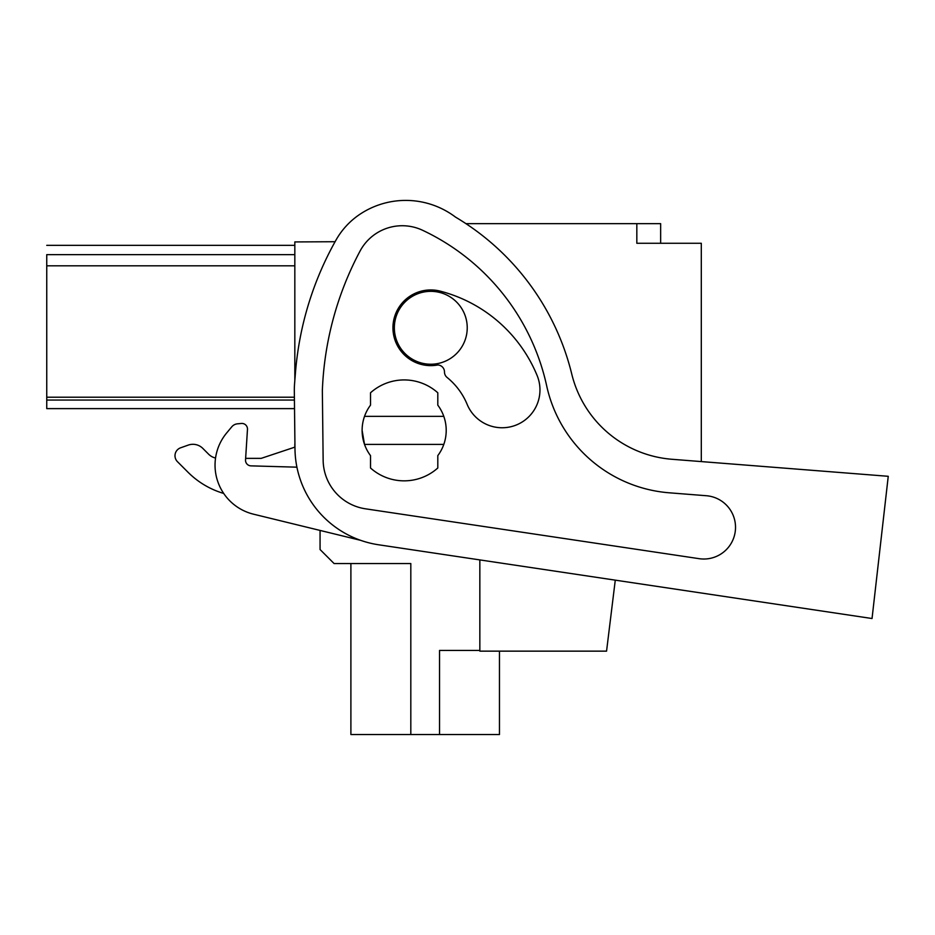 <?xml version="1.0" encoding="UTF-8"?>
<svg xmlns="http://www.w3.org/2000/svg" width="935" height="935" viewBox="0 0 935 935"><rect width="100%" height="100%" fill="white"/><g stroke="black" fill="none" stroke-linecap="round" stroke-linejoin="round"><path stroke-width="1.4" d="M294.829 380.358L294.829 241.931L335.081 241.721M660.648 243.275L660.648 223.652L465.934 223.652M479.842 559.913L479.842 651.146L606.558 651.146L615.277 580.156L872.039 618.526L378.593 544.778A98.117 98.117 0 0 1 294.981 448.87L294.326 391.368A89.702 89.702 0 0 1 294.618 383.069L295.483 372.329A322.365 322.365 0 0 1 336.027 240.038A75.688 75.688 0 0 1 360.618 213.811A82.584 82.584 0 0 1 455.497 217.095A252.286 252.286 0 0 1 571.776 374.129A112.13 112.13 0 0 0 671.903 459.272L888.25 476.301L872.039 618.526M294.829 265.82L46.75 265.82L46.75 408.618L294.525 408.618L294.934 443.95M701.297 461.586L701.297 243.275L636.828 243.275L636.828 223.652M294.829 443.95L294.829 447.152L261.192 458.36L245.636 458.36L247.471 429.399L245.531 459.903A5.61 5.61 0 0 0 250.966 465.864L296.921 467.173M180.595 447.807L188.239 445.107A14.013 14.013 0 0 1 202.825 448.403L208.68 454.258A14.013 14.013 0 0 0 215.553 458.021A14.013 14.013 0 0 1 208.68 454.258L202.825 448.403A14.013 14.013 0 0 0 188.239 445.107L180.595 447.807A8.415 8.415 0 0 0 177.451 461.68L188.005 472.233A84.092 84.092 0 0 0 223.699 493.435M350.894 563.536L350.894 734.536L410.816 734.536L410.816 563.536L334.075 563.536L320.062 549.523L320.062 530.437M46.75 265.82L46.75 254.647C46.75 242.282 46.75 242.282 46.75 254.647L294.829 254.647M294.396 397.211L46.75 397.211M446.205 430.392A42.052 42.052 0 0 0 443.798 416.367L364.521 416.367A42.052 42.052 0 0 1 370.517 405.159L370.517 392.782A50.455 50.455 0 0 1 437.802 392.782L437.802 405.159A42.052 42.052 0 0 1 437.802 455.614L437.802 467.991A50.455 50.455 0 0 1 370.517 467.991L370.517 455.614A42.052 42.052 0 0 1 364.521 444.406L362.114 430.392M467.231 327.788A36.442 36.442 0 0 1 430.79 364.229A36.442 36.442 0 0 1 394.348 327.788A36.442 36.442 0 0 1 430.79 291.346A36.442 36.442 0 0 1 467.231 327.788M479.842 650.444L439.543 650.444L439.543 734.536L499.465 734.536L499.465 651.146M410.816 734.536L439.543 734.536M294.829 447.152L261.192 458.36M177.451 461.68L188.005 472.233M443.798 444.406L364.521 444.406A42.052 42.052 0 0 1 364.521 416.367M241.359 423.462L237.467 423.824L241.359 423.462A5.61 5.61 0 0 1 247.471 429.399M231.775 426.816L226.691 432.928L231.775 426.816A8.415 8.415 0 0 1 237.467 423.824M336.027 240.038A75.688 75.688 0 0 1 360.618 213.811M699.135 558.674L365.492 508.815A49.684 49.684 0 0 1 323.148 460.242L322.353 390.608A322.365 322.365 0 0 1 360.08 251.024A47.79 47.79 0 0 1 422.585 230.279A225.195 225.195 0 0 1 546.706 385.956A136.405 136.405 0 0 0 669.261 492.803L706.311 495.725A31.697 31.697 0 0 1 735.424 529.818A31.697 31.697 0 0 1 699.135 558.674M226.691 432.928A50.455 50.455 0 0 0 253.537 514.192L360.606 540.325M437.86 364.966A7.012 7.012 0 0 1 444.487 371.99A7.012 7.012 0 0 0 447.082 377.448A68.15 68.15 0 0 1 467.149 404.364A37.844 37.844 0 0 0 516.576 424.887A37.844 37.844 0 0 0 537.099 375.461A143.838 143.838 0 0 0 440.292 291.159A37.844 37.844 0 0 0 393.612 334.859A37.844 37.844 0 0 0 437.86 364.966M294.42 400.051L46.75 400.051M294.829 245.344L46.75 245.344"/></g></svg>
